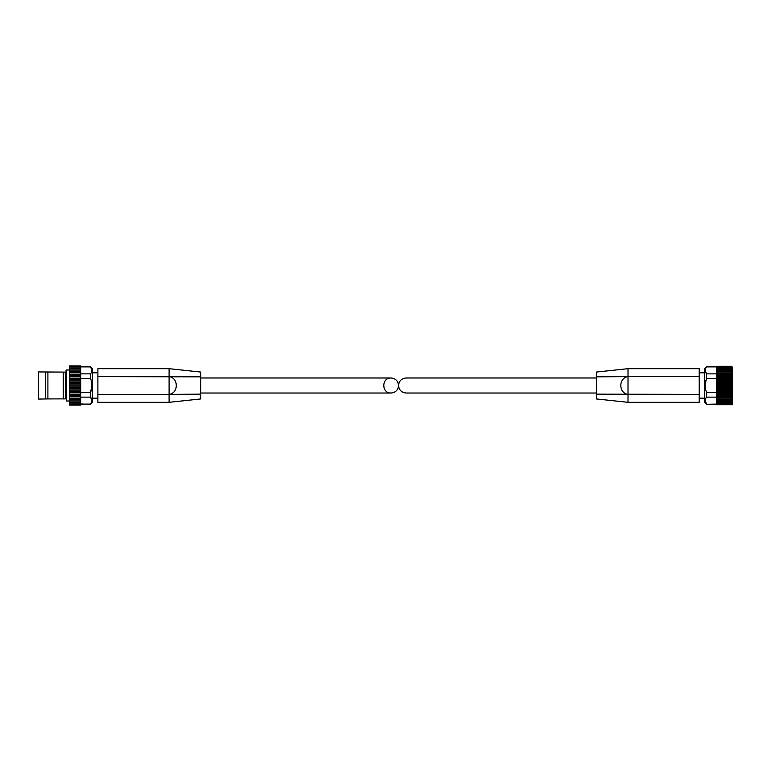 <?xml version="1.0" encoding="UTF-8"?>
<svg xmlns="http://www.w3.org/2000/svg" width="771" height="771" viewBox="0 0 771 771"><rect width="100%" height="100%" fill="white"/><g stroke="black" fill="none" stroke-linecap="round" stroke-linejoin="round"><path stroke-width="1.16" d="M596.359 393.017L406.076 393.017C401.518 392.564 399.012 390.059 398.559 385.5C399.012 380.941 401.518 378.436 406.076 377.983L596.359 377.983M705.205 400.621L706.535 404.1C704.781 401.778 704.781 399.455 706.535 397.142L706.535 392.458C704.781 387.823 704.781 383.187 706.535 378.542L706.535 373.858C704.781 371.545 704.781 369.222 706.535 366.9L704.559 368.683L704.559 402.317L706.535 404.293L716.432 404.1M706.535 397.142L716.432 397.142M716.432 404.592L716.432 394.607L731.978 394.607L732.402 401.932M716.432 394.607L716.432 392.458L706.535 392.458M705.32 383.524L706.535 378.542L716.432 378.542L716.432 377.385L731.978 377.385L731.978 394.607M716.432 377.385L716.432 374.292L731.978 374.292L731.978 377.385M705.205 370.379L706.535 373.858L716.432 373.858M706.535 366.9L716.432 366.9M731.978 366.408L732.45 401.325M699.22 394.405L699.22 402.317L628.008 402.317L596.359 398.944L596.359 394.145L699.22 394.405L699.22 368.683L628.008 368.683L628.008 376.595L699.22 376.595M628.008 368.683L596.359 372.056L596.359 376.855L628.008 376.595C618.409 377.886 618.438 393.133 628.008 394.405L628.008 402.308M596.359 376.855L596.359 394.145M731.756 367.285L716.432 367.218L716.432 374.292M716.432 366.408L716.432 367.218L731.814 367.218M731.814 403.782L716.432 403.782L731.756 403.715M716.432 399.397L731.978 399.397L731.978 400.149L716.432 400.149L731.939 400.149M732.305 404.293L732.45 367.459M716.432 366.611L731.978 366.611L732.334 367.651M732.402 367.786L731.978 367.285L732.113 368.837M731.978 367.285L716.432 367.68M732.402 369.058L731.978 374.292M731.978 368.779L731.978 369.367L716.432 369.367M731.939 370.841L716.432 370.841L731.958 370.841L731.978 371.593L716.432 371.593M716.432 401.633L731.978 401.633L731.978 402.221M732.113 402.154L731.978 403.715L732.402 403.214M716.432 403.31L731.978 403.715M732.334 403.349L731.978 404.389L716.432 404.389M732.402 378.58L716.432 378.58L716.432 392.458M398.559 385.5C398.096 380.941 395.59 378.436 391.042 377.983C381.385 377.617 381.385 393.383 391.042 393.017C395.59 392.564 398.096 390.059 398.559 385.5M47.898 372.075L63.222 372.075L38.55 371.93L38.55 399.07L47.898 398.925L45.643 398.867L45.643 372.133L47.898 372.075L47.898 398.925L65.256 398.877L63.222 398.925L63.222 372.075L65.256 372.123L65.651 398.877L66.046 370.388L65.651 398.877M65.256 372.123L63.222 372.075M97.888 394.405L97.888 402.317L169.1 402.317L169.1 394.405L97.888 394.405L97.888 368.683L169.1 368.683L200.749 372.056L200.749 376.855L97.888 376.595M169.1 376.595C178.67 377.867 178.699 393.114 169.1 394.405L169.1 368.692M169.1 402.317L200.749 398.944L200.749 394.145L169.1 394.405M200.749 394.145L200.749 376.855M90.573 373.858L80.685 373.858L80.685 378.542L90.573 378.542C92.327 383.177 92.327 387.813 90.573 392.458L90.573 397.142C92.327 399.455 92.327 401.778 90.573 404.1L92.549 402.317L92.549 368.683L90.573 366.9C92.327 369.222 92.327 371.545 90.573 373.858L90.573 378.542M69.602 404.293L69.602 402.51L80.685 402.568L80.685 392.458L90.573 392.458L91.903 385.5M80.685 397.142L90.573 397.142L91.903 400.621M80.685 366.9L90.573 366.9L91.903 370.379M80.685 373.858L80.685 365.917L69.602 365.917L69.602 366.707M80.685 370.947L69.602 370.947L69.602 366.562L90.573 366.707M80.685 368.432L69.602 368.49L80.685 368.432M69.602 370.947L80.685 371.42L69.602 371.429L69.602 402.568L80.685 402.568L80.685 403.975L69.602 403.975M80.685 392.458L80.685 388.372L69.602 388.372M80.685 388.372L80.685 378.542M90.573 404.293L80.685 403.975M80.685 404.794L69.602 404.438L69.602 405.083L80.685 404.794M80.685 404.1L90.573 404.1M731.881 402.24L716.432 402.24L731.804 402.221M716.432 400.4L732.402 400.4M716.432 398.135L732.402 398.135M716.432 397.769L732.402 397.769M716.432 397.585L731.978 397.585M716.432 396.699L731.978 396.699M716.432 395.436L732.402 395.436M716.432 395.012L732.402 395.012M716.432 393.605L731.978 393.605M716.432 392.41L732.402 392.41M716.432 391.938L732.402 391.938M716.432 391.321L731.978 391.321M716.432 390.251L731.978 390.251M716.432 389.143L732.402 389.143M716.432 388.642L732.402 388.642M716.432 387.832L731.978 387.832M716.432 386.724L731.978 386.724M716.432 385.741L732.402 385.741M716.432 385.24L732.402 385.24M716.432 384.266L731.978 384.266M716.432 383.158L731.978 383.158M716.432 382.349L732.402 382.349M716.432 381.847L732.402 381.847M716.432 380.739L731.978 380.739M716.432 379.669L731.978 379.669M716.432 379.053L732.402 379.053M716.432 376.383L731.978 376.383M716.432 375.978L732.402 375.978M716.432 375.554L732.402 375.554M716.432 373.405L731.978 373.405M716.432 373.231L732.402 373.231M716.432 372.856L732.402 372.856M716.432 370.591L732.402 370.591M731.881 368.76L716.432 368.76L731.804 368.779M628.008 394.405L628.008 376.595M69.602 369.993L66.441 369.993L66.441 401.007L69.602 401.007M80.685 391.08L69.602 391.08M80.685 389.904L69.602 389.904M80.685 395.677L69.602 395.677M80.685 394.617L69.602 394.617M80.685 399.571L69.602 399.571L80.685 399.58M80.685 398.713L69.602 398.713M80.685 401.903L69.602 401.903M80.685 367.025L69.602 367.025M80.685 369.097L69.602 369.097M80.685 372.287L69.602 372.287M80.685 376.383L69.602 376.383M80.685 375.323L69.602 375.323M80.685 381.096L69.602 381.096M80.685 379.92L69.602 379.92M80.685 386.107L69.602 386.107M80.685 384.893L69.602 384.893M80.685 387.302L69.602 387.302M80.685 391.861L69.602 391.861M80.685 392.863L69.602 392.863M80.685 395.986L69.602 395.986M80.685 396.843L69.602 396.843M80.685 400.053L69.602 400.053M80.685 374.157L69.602 374.157M80.685 375.014L69.602 375.014M80.685 378.137L69.602 378.137M80.685 379.139L69.602 379.139M80.685 382.628L69.602 382.628M80.685 383.698L69.602 383.698M706.535 404.293L716.432 404.293M706.535 366.707L716.432 366.707M716.432 404.727L731.766 404.727M716.432 366.273L731.766 366.273L716.432 366.273M704.559 372.836L699.22 372.836M704.559 398.164L699.22 398.164M200.749 393.017L391.042 393.017M200.749 377.983L391.042 377.983M80.685 405.083L69.602 405.083M80.685 365.917L69.602 365.917M92.549 398.164L97.888 398.164M92.549 372.836L97.888 372.836"/></g></svg>
